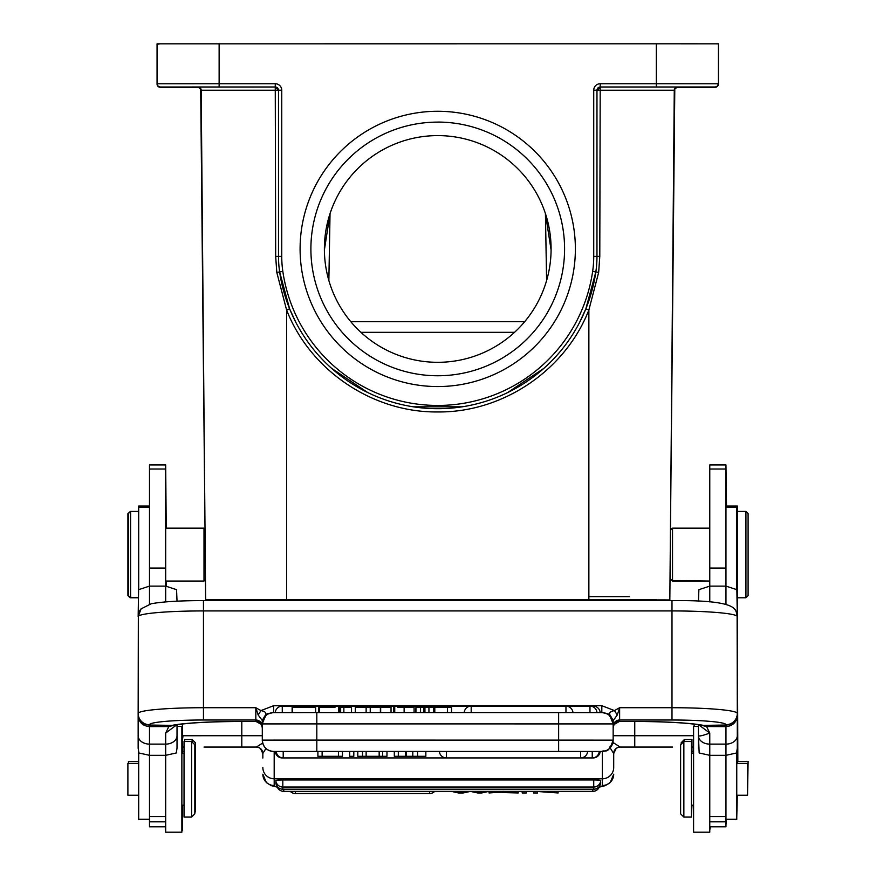 <?xml version="1.0" encoding="UTF-8"?>
<svg xmlns="http://www.w3.org/2000/svg" width="876" height="876" viewBox="0 0 876 876"><rect width="100%" height="100%" fill="white"/><g stroke="black" fill="none" stroke-linecap="round" stroke-linejoin="round"><path stroke-width="1.31" d="M725.963 824.787L726.511 819.509M726.511 506.021L725.963 465.178M737.844 761.364L737.307 604.944M693.584 747.064L691.963 747.064L693.584 747.064M613.704 753.064L613.704 753.535A6.482 6.482 0 0 1 620.175 747.064L672.538 747.064M612.565 743.724L613.704 742.936L620.153 747.064C616.299 747.469 614.142 749.593 613.682 753.426L613.704 753.535A6.482 6.482 0 0 1 616.036 748.553M613.682 753.426L609.576 747.053M613.704 742.936L612.915 742.443M260.457 748.509L262.844 753.535A6.482 6.482 0 0 0 256.372 747.064C260.249 747.469 262.406 749.593 262.866 753.426L262.844 753.535A6.482 6.482 0 0 0 262.055 750.436A6.482 6.482 0 0 1 262.844 753.535L262.844 758.068M262.866 753.426L265.954 748.476M204.009 747.064L256.394 747.064L204.009 747.064M184.037 747.064L182.416 747.064L184.037 747.064M204.009 735.731L182.416 735.741M241.798 721.463L241.798 735.731L182.931 735.731A11.333 10.392 90 0 1 182.416 739.224M166.232 586.121L166.232 581.051L203.473 581.051M166.232 528.151L165.684 465.178M182.416 724.386L179.251 724.386L182.416 724.386L182.416 753.393M182.416 830.185L182.416 805.208M205.455 579.08L205.258 556.808L205.455 579.08M201.151 89.987L200.648 88.684L197.943 87.239A3.241 3.241 180 0 1 201.184 90.447L201.184 90.162M159.114 43.844L157.056 43.844L157.056 83.767A3.241 3.241 -0 0 0 160.286 87.02L275.261 86.987L278.502 90.25A3.241 3.241 0 0 0 275.261 86.987L197.943 87.042A3.241 3.241 0 0 1 201.184 90.25L278.502 90.25A3.241 3.241 0 0 0 275.261 86.987L275.677 256.383L276.794 272.392L286.594 309.995L286.594 599.808L205.63 599.83L201.184 90.25L205.63 599.918L218.858 599.918M218.858 600.038L205.63 600.027L205.214 552.395L205.455 579.605M205.017 529.761L205.214 552.395M205.455 579.507L205.63 600.027M160.954 87.02A3.241 2.924 90 0 0 162.049 87.261L197.122 87.042M159.114 44.074L157.056 44.085L157.056 83.767L157.899 85.968L160.286 87.02L197.943 87.042L160.286 87.02A3.241 3.241 180 0 1 157.056 83.767L157.056 84.019A3.241 3.241 0 0 0 160.286 87.282L160.286 87.282A3.241 3.241 180 0 1 157.056 84.019L157.056 84.019A3.241 3.241 0 0 0 160.286 87.282L162.049 87.261M715.177 87.282A3.241 3.241 0 0 0 718.419 84.041L718.419 84.041A3.241 3.241 180 0 1 715.177 87.261L676.907 87.293L715.177 87.282L717.324 86.472L718.419 84.041L718.419 44.096L718.408 84.041A3.241 3.241 180 0 1 715.177 87.261L713.425 87.261A3.241 2.924 -90 0 0 714.52 87.02M678.506 87.042A3.241 2.924 90 0 1 677.52 87.239L674.794 88.717L674.29 90.162M656.617 600.038L669.833 600.027L669.899 592.362M669.833 599.929L588.869 599.808L588.869 309.995L598.669 272.392L599.786 256.383L600.202 87.02A3.241 3.241 0 0 0 596.972 90.217L596.972 256.372A107.956 107.956 180 0 1 595.844 271.921L585.858 308.834L579.496 322.609M670.096 569.652L670.096 570.911M670.206 557.968L670.37 539.09M709.768 528.151L672.527 528.151L670.447 530.243L674.279 90.447A3.241 3.241 180 0 1 677.52 87.239L713.425 87.261M669.833 600.027L670.107 568.404M670.118 567.111L670.162 562.567M670.206 558.121L670.304 553.216L670.37 558.132M674.323 89.987L670.447 529.706L672.527 528.151L672.527 581.051L670.37 578.894L670.447 530.33M656.617 599.83L218.858 599.83L218.858 600.586M205.63 599.929L218.858 599.929M676.973 87.282L683.335 87.282L677.038 87.272M200.681 88.739L205.017 529.17L201.184 90.447L205.017 529.17L203.999 528.151L203.999 581.051L165.684 581.051L165.684 586.121L176.569 589.668L177.018 601.177M198.425 87.272L192.14 87.282L198.502 87.282M716.349 43.844L718.419 43.844M718.419 43.822L718.419 83.778A3.241 3.241 180 0 1 715.177 86.998A3.241 3.241 0 0 0 718.419 83.778L656.343 83.746L656.343 43.8L718.419 43.822M219.131 43.8L219.131 83.746L157.056 83.767L157.056 43.822L656.343 43.8M437.737 111.274A137.642 137.642 0 0 0 300.096 248.915A137.642 137.642 0 0 0 437.737 386.557A137.642 137.642 0 0 0 575.379 248.915A137.642 137.642 0 0 0 437.737 111.274M251.511 86.998L192.14 86.998L251.511 86.998M197.943 87.052L200.013 87.797L201.184 90.261M275.677 256.383L278.502 256.405L278.502 90.217L281.743 90.217L281.743 256.372A104.715 104.715 180 0 0 282.839 271.472L279.63 271.921A107.956 107.956 180 0 1 278.502 256.372L281.743 256.372M674.279 90.261L674.476 89.188M674.509 89.1L675.046 88.202M656.343 86.987L656.343 83.746L600.202 83.746L600.202 87.02L715.177 86.998L677.52 87.052L675.407 87.83L677.52 87.052A3.241 3.241 -0 0 0 674.279 90.25L669.833 599.83L674.279 90.25L596.972 90.25A3.241 3.241 180 0 1 600.202 87.02L597.771 90.239M286.594 600.586L286.594 599.808L588.869 599.808L588.869 600.586M543.876 368.336L507.664 392.568M462.134 406.814L413.341 406.814M367.745 392.547L331.555 368.303M295.968 322.598L289.606 308.812L279.63 271.921A159.771 159.771 180 0 0 595.844 271.921L592.636 271.45A156.53 156.53 180 0 1 282.839 271.472M683.335 86.998L623.953 86.998L683.335 86.998M310.892 248.937A126.845 126.845 180 0 1 437.737 122.114A126.845 126.845 0 0 0 310.892 248.915L310.892 248.915A126.845 126.845 0 0 0 437.737 375.76A126.845 126.845 0 0 0 564.582 248.915L564.582 248.915A126.845 126.845 0 0 0 437.737 122.071A126.845 126.845 180 0 1 564.582 248.937M437.737 362.314A113.354 113.354 0 0 0 551.092 248.959A113.354 113.354 0 0 0 437.737 135.605A113.354 113.354 0 0 0 324.383 248.959A113.354 113.354 0 0 0 437.737 362.314M551.081 249.89L545.441 213.635L546.602 280.528L545.43 213.624L546.602 280.528M328.861 280.517L330.033 213.624L324.383 249.989M488.107 599.808L483.705 599.808M391.824 599.808L387.4 599.808M514.562 332.311L360.912 332.311L514.562 332.311M160.286 87.282L198.567 87.293L160.297 87.282L158.151 86.472L157.056 84.041L157.056 44.085M672.002 580.525L709.768 581.051L672.527 581.051M696.201 724.386L694.131 724.386L694.131 726.401M709.768 830.185L710.316 826.802M691.416 815.074L691.963 805.208M691.963 753.393L691.963 739.508L684.408 739.508L684.408 741.523M684.408 739.508L681.178 742.738L681.178 744.206M736.76 817.472L737.307 795.222M737.307 763.379L737.307 506.021L736.76 507.434L725.963 507.434M747.557 793.207L748.104 761.364L737.307 761.364M745.41 597.782L737.307 597.782L745.936 597.782L745.936 511.42L737.296 511.42M670.37 562.775L670.37 566.619M670.37 569.258L670.37 570.418M670.37 568.239L670.37 565.02M670.37 560.76L670.293 555.997M745.936 597.782L748.093 595.625L748.093 513.577L745.936 511.42M725.963 604.166L725.963 464.926L709.768 464.926L709.768 586.121L725.963 586.121L736.858 589.668L737.296 616.759M709.768 826.802L725.963 826.802L725.963 755.32L709.768 755.32L709.768 832.2L693.584 832.2L693.584 726.401L698.435 726.401M737.296 715.506C736.617 722.251 732.84 725.963 725.963 726.631L725.963 755.32L736.563 752.977L737.296 748.192L737.296 713.436A11.333 11.289 180 0 1 725.963 724.726L725.963 726.631L706.593 726.543L709.768 733.059L709.768 744.118A11.333 8.431 180 0 1 698.435 735.687L699.179 752.977L709.768 755.32L709.768 744.118L725.963 744.118A11.333 8.431 0 0 0 737.296 735.687M709.768 601.9L709.768 586.121L698.884 589.668L698.435 601.177M737.296 616.595C736.497 611.897 735.512 609.302 734.34 608.82A11.333 11.257 -41.1 0 0 734.34 608.82A11.333 11.257 -41.1 0 1 737.11 616.211L737.296 713.436A65.317 5.716 0 0 0 671.991 707.72L671.991 610.933L203.462 610.933L203.462 720.006L255.825 720.006L255.825 707.72L258.19 715.013L260.96 710.589L255.825 707.72L203.462 707.72A65.317 5.716 0 0 0 138.156 713.436L138.342 616.211A11.333 11.257 41.1 0 1 141.102 608.831A11.333 11.257 41.1 0 0 141.102 608.831L138.156 616.595L138.594 589.668L149.489 586.121L165.684 586.121L165.684 464.926L149.489 464.926L149.489 604.166M698.435 724.715L698.435 735.687C699.201 736.453 702.979 735.577 709.768 733.059L698.599 724.737M700.57 725.076L706.593 726.543L703.461 725.383A75.566 6.614 180 0 0 634.202 721.419L634.202 721.419C666.034 721.638 688.372 722.886 701.238 725.208A11.333 10.348 -78.7 0 0 701.238 725.208A11.333 10.348 -78.7 0 0 703.461 725.383L725.963 725.032A11.333 11.289 0 0 0 737.296 713.732M619.222 721.43L614.076 724.485L613.156 727.781A6.482 6.45 180 0 1 619.628 721.331L614.098 724.485L613.233 726.795M610.364 715.604L613.156 720.663L617.262 715.002L619.628 707.72L614.492 710.589C610.692 711.334 609.105 712.659 609.718 714.564L613.156 723.937L613.156 720.663L613.156 722.317M613.156 723.324L613.156 726.456A6.482 6.45 0 0 1 619.628 720.006L619.628 721.331M613.156 740.132L613.156 723.915L316.816 723.904L316.816 740.089L613.156 740.132A11.333 11.333 180 0 1 601.812 751.444A11.333 11.333 0 0 0 613.156 740.132C607.856 755.539 605.261 749.287 601.812 751.466L273.63 751.444A11.333 11.333 180 0 1 262.296 740.111L262.296 727.781A6.482 6.45 0 0 0 255.825 721.331L255.825 720.006A6.482 6.45 0 0 1 262.296 726.456M265.724 714.564L262.252 720.433L262.296 723.937L265.724 714.564C266.446 712.703 264.859 711.378 260.96 710.589L273.63 705.706L601.812 705.706L614.492 710.589L617.262 715.002M558.636 751.433L558.636 712.571L316.816 712.571L316.816 723.904L262.296 723.915L262.296 740.111A11.333 11.333 0 0 0 273.63 751.466L317.9 751.444L317.9 756.306L342.45 756.306L342.45 751.433L317.9 751.433M262.22 726.795L261.355 724.485L255.825 721.331M256.23 721.43L241.25 721.419A75.566 6.614 180 0 0 171.992 725.383L168.805 726.565L149.489 726.609C142.602 725.941 138.824 722.24 138.156 715.506L138.156 748.192L138.89 752.977L149.489 755.32L149.489 826.802L165.684 826.802M264.256 716.918L265.198 716.349M262.252 720.433L258.19 715.013M265.089 715.604L262.296 720.652L262.296 723.937M609.718 714.564L613.2 720.422M601.812 705.706L601.812 712.582A11.333 11.333 180 0 1 613.156 723.915L613.156 723.915A11.333 11.333 180 0 0 601.812 712.582L558.636 712.571L602.535 712.604L606.969 713.82C608.207 712.681 610.265 716.053 613.156 723.915M138.156 713.732L138.156 713.436A11.333 11.289 180 0 0 149.489 724.726L149.489 725.032A11.333 11.289 0 0 1 138.156 713.732L138.156 715.506L138.156 713.732M138.156 735.687A11.333 8.431 0 0 0 149.489 744.118L149.489 725.032L171.992 725.383A11.333 10.348 78.7 0 0 174.214 725.208A11.333 10.348 78.7 0 0 174.225 725.208C187.07 722.886 209.419 721.638 241.25 721.463L256.022 721.463L261.376 724.485L262.296 727.781M174.882 725.076L168.805 726.565L165.684 733.059L176.843 724.748M177.018 726.401L181.869 726.401L181.869 832.2L165.684 832.2L165.684 755.32L176.273 752.977L177.018 748.192L177.018 724.715M177.018 735.687A11.333 8.431 180 0 1 165.684 744.118L165.684 755.32L149.489 755.32L149.489 744.118L165.684 744.118L165.684 733.059M149.489 469.032L165.684 469.021L165.684 533.626M165.684 560.848L165.684 581.051M191.592 741.523L184.037 741.523L184.037 817.089L191.592 817.089L191.592 741.523L194.822 744.753L194.822 813.848L191.592 817.089M149.489 506.021L138.693 506.021L138.693 589.526M138.693 752.309L138.693 819.509L149.489 819.509M138.693 763.379L127.896 763.379L127.896 795.222L138.693 795.222M130.59 597.782L128.433 595.625L128.433 513.577L130.59 511.42L130.59 597.782L138.156 597.782L130.064 597.257M619.42 721.463L634.202 721.419L619.42 721.463M610.254 716.349L611.196 716.918M282.269 757.86L282.269 757.937A7.019 7.019 0 0 1 275.272 751.466L273.63 751.466A11.333 11.333 180 0 1 262.296 740.111L316.816 740.089L316.816 751.433M316.816 712.571L272.918 712.604L268.483 713.82C267.246 712.681 265.176 716.053 262.296 723.915A11.333 11.333 180 0 1 273.63 712.582L558.636 712.571M386.973 751.433L357.802 751.433L357.802 756.295L386.973 756.295L386.973 751.433L394.32 751.433L394.32 756.295L425.845 756.306L394.32 756.295M353.805 751.433L349.677 751.433L349.677 756.306L353.805 756.306L353.805 751.433L357.802 751.444M417.578 756.295L417.578 751.433L600.18 751.455A7.019 7.019 0 0 1 593.183 757.937L593.183 757.86M342.45 751.444L349.677 751.444M417.578 751.433L394.32 751.433M338.497 751.433L338.497 756.295L322.127 756.295L322.127 751.433M342.45 756.306L338.497 756.295M322.127 756.295L317.9 756.295M382.593 751.433L382.593 756.295L379.166 756.295L379.166 751.444M386.973 756.295L382.593 756.295M366.135 751.444L366.135 756.295L362.5 756.295L362.5 751.433M379.166 756.295L366.135 756.295M362.5 756.295L357.802 756.295M367.416 756.295L377.972 756.295L367.416 756.295M353.805 756.306L349.677 756.295M412.793 751.433L412.793 756.295M405.544 756.306L405.544 751.444M398.306 756.295L398.306 751.433M425.845 751.444L425.845 756.306M370.241 712.571L370.241 707.392L380.392 707.403L380.392 712.571M355.317 712.571L355.317 707.403L366.135 707.392L366.135 712.571M366.135 707.392L370.241 707.392M451.545 712.571L451.545 707.392L447.494 707.392L447.494 712.571M447.494 707.403L434.803 707.403L434.803 712.571M433.708 707.403L434.222 712.571M415.476 712.571L415.947 707.403M420.546 712.571L420.546 707.392L415.947 707.392L415.947 712.571M420.546 707.392L423.787 707.392L423.787 712.571M428.944 712.571L428.944 707.392L423.787 707.392M424.937 707.392L424.937 712.571M433.708 712.571L433.708 707.392L428.944 707.392M343.863 712.571L343.863 707.392L351.517 707.403L351.517 712.571M343.863 707.392L340.665 707.392L340.665 712.571M319.401 707.403L318.612 707.403L318.612 712.582M339.811 712.571L339.811 707.403L338.782 707.403M334.982 707.392L319.401 707.392L319.401 712.571M414.074 712.571L414.074 707.392L397.781 707.392M394.737 707.403L393.444 707.403L393.444 712.582M292.562 707.403L315.415 707.392L292.562 707.392L292.562 712.571M292.124 707.403L292.124 712.571M391.035 712.571L391.035 707.403L380.666 707.403L380.666 712.571M725.963 819.509L736.76 819.509L736.76 752.309M736.76 589.526L736.76 507.434M736.76 795.222L747.557 795.222L747.557 763.379L736.76 763.379M691.416 817.089L691.416 741.523L683.86 741.523L683.86 817.089L691.416 817.089M683.86 741.523L680.619 744.753L680.619 813.848L683.86 817.089M130.064 597.782L127.907 595.625L127.907 513.588L130.064 511.956M138.693 761.364L128.444 761.364L128.444 763.379M192.14 742.071L192.14 739.508L184.584 739.508L184.584 741.523M194.822 812.38L195.381 811.833L195.381 742.738L192.14 739.508M262.855 742.936L256.394 747.064M282.817 779.947L282.817 787.031A7.019 7.019 0 0 1 275.82 780.56L275.82 780.56A6.997 0.613 0 0 1 276.542 780.286A6.997 0.613 180 0 1 282.817 779.947L593.731 779.947A6.997 0.613 180 0 1 600.016 780.286A6.997 0.613 0 0 1 600.728 780.56L600.728 780.56A7.019 7.019 0 0 1 593.731 787.031L593.731 779.947M600.29 782.509A6.997 0.613 0 0 1 600.728 782.717A6.997 0.613 0 0 1 600.728 782.728A7.019 7.019 0 0 1 593.731 789.199L593.731 787.031L282.817 787.031L282.817 789.199A7.019 7.019 0 0 1 275.82 782.728A6.997 0.613 0 0 1 275.82 782.717A6.997 0.613 0 0 1 276.258 782.509M533.55 791.367L533.55 792.966L537.503 792.966L537.503 791.488L558.1 792.966L558.1 791.367M554.147 791.367L554.147 792.561L540.831 791.367M499.243 791.367L489.027 792.966L489.027 791.367M489.027 792.966L496.834 792.397L518.198 792.966L507.313 791.367M518.198 791.367L518.198 792.966M508.584 792.2L503.131 791.291L498.028 792.2L508.584 792.2M522.195 791.367L522.195 792.966L526.323 792.966L526.323 791.367M488.972 791.367L481.68 792.966L477.694 792.966L470.456 791.389L463.207 792.966L458.422 792.966L451.359 791.367M455.432 791.367L460.437 792.703L466.481 791.367M474.036 791.367L479.632 792.703L484.965 791.367M479.632 792.703L479.632 791.367M460.437 792.703L460.437 791.367M613.156 735.731L693.584 735.731M634.75 747.064L634.75 721.463M241.798 747.064L241.798 735.731L262.296 735.731M274.188 751.466L274.188 785.498A43.187 3.767 0 0 0 277.21 786.878M616.146 748.476L613.704 753.535L613.704 767.496A11.333 11.289 180 0 1 602.37 778.786L274.188 778.786A11.333 11.289 180 0 1 262.844 767.496M599.228 787.141L605.239 785.663L610.189 782.575L613.704 774.209A11.333 11.289 0 0 1 602.37 785.498L602.37 751.455M602.37 785.498A43.187 3.767 0 0 1 599.337 786.878M277.32 787.141L271.286 785.652L266.413 782.629L262.844 774.209A11.333 11.289 0 0 0 274.188 785.498M600.202 83.746A6.482 6.482 0 0 0 593.731 90.217L593.731 256.372A104.715 104.715 180 0 1 592.636 271.472M281.743 90.217A6.482 6.482 0 0 0 275.261 83.746L219.131 83.746L219.131 86.987M160.286 86.998L160.286 87.02A3.241 3.241 -0 0 1 157.056 83.778M275.261 86.987L275.261 83.746M593.731 256.372L599.786 256.383M596.972 90.217L593.731 90.217M715.177 87.02L715.177 86.998A3.241 3.241 0 0 0 718.419 83.778L717.575 85.968L715.451 87.009M600.202 86.987L715.418 87.009M289.606 308.812L286.594 309.995C310.235 370.526 372.771 412.684 437.737 411.95C502.704 412.684 565.239 370.526 588.869 309.995L585.858 308.834M598.669 272.392L595.844 271.954M276.794 272.392L279.63 271.954M629.297 596.644L588.869 596.633M350.794 321.7L524.68 321.7M709.768 821.83L725.963 821.83M709.768 816.52L725.963 816.52M671.991 720.006L671.991 707.72L619.628 707.72L619.628 720.006L671.991 720.006A53.973 4.719 0 0 1 725.963 724.726M262.296 723.915A11.333 11.333 180 0 1 273.63 712.582L273.63 705.706M149.489 724.726A53.973 4.719 0 0 1 203.462 720.006M737.11 616.211A65.317 5.716 180 0 0 671.991 610.933L671.991 600.586L203.462 600.586L203.462 610.933A65.317 5.716 180 0 0 138.342 616.211M165.684 601.9L165.684 586.121M149.489 816.52L165.684 816.52M149.489 568.064L165.684 568.086M149.489 821.83L165.684 821.83M149.489 507.434L138.693 507.434M149.489 819.29L138.693 819.29M671.991 600.586L671.991 600.629C708.388 600.18 729.171 602.929 734.351 608.831M283.211 751.444L283.211 757.926L592.242 757.926L592.242 751.444M446.366 751.433L446.366 757.915L580.635 757.915L580.635 751.433M406.267 756.295L406.267 751.444M565.962 712.571L565.962 706.1L471.189 706.1L471.189 712.571M565.962 706.1L565.962 706.122A7.019 7.019 0 0 1 572.959 712.571M589.975 712.571L589.975 706.1L566.29 706.1M470.73 706.111L282.269 706.111L282.269 712.571M593.183 706.877L593.183 706.111L590.315 706.111M404.121 707.392L404.121 712.571M709.768 568.064L725.963 568.086M709.768 469.032L725.963 469.021M736.76 819.29L725.963 819.29M599.611 786.013A7.019 7.019 0 0 1 592.789 791.367L592.789 789.199M283.758 789.199L283.758 791.367L592.789 791.367M282.817 789.199L593.731 789.199M434.704 791.367A7.019 7.019 0 0 1 429.634 793.525L429.634 791.367M295.365 791.367L295.365 793.525L429.634 793.525M481.187 792.298L481.187 791.367M477.212 792.035L477.212 791.367M461.838 791.367L461.838 792.364M459.123 792.32L459.123 791.367M670.447 529.706L674.794 88.739M675.002 88.443L677.433 87.239M200.473 88.443L198.031 87.239M693.584 751.378L691.963 751.378M698.435 748.192L698.435 735.687M181.869 805.208L184.037 805.208M181.869 753.393L184.037 753.393M205.444 579.616L203.999 581.051M165.684 528.151L203.999 528.151M130.064 511.42L138.693 511.42M203.462 600.586C179.854 600.629 162.454 601.681 151.263 603.75L141.102 608.831M273.63 751.466C266.753 750.798 262.975 747.02 262.296 740.132L262.296 740.132M276.214 751.444A7.019 7.019 0 0 0 283.211 757.926M592.242 757.926A7.019 7.019 0 0 0 599.239 751.444M275.272 751.455A7.019 7.019 0 0 0 282.269 757.937L593.183 757.937A7.019 7.019 0 0 0 600.18 751.455M282.269 757.937L593.183 757.937M439.369 751.444A7.019 7.019 0 0 0 446.366 757.915M580.635 757.915A7.019 7.019 0 0 0 587.632 751.444M471.189 706.1A7.019 7.019 0 0 0 464.192 712.571M596.972 712.571A7.019 7.019 0 0 0 589.975 706.1M282.269 706.111A7.019 7.019 0 0 0 275.272 712.582M600.18 712.582A7.019 7.019 0 0 0 593.183 706.111M338.782 712.582L338.782 707.392M394.737 712.582L394.737 707.392M315.634 707.392L315.634 712.582M725.963 506.021L736.76 506.021M693.584 805.208L691.416 805.208M693.584 753.393L691.416 753.393M182.416 751.378L184.037 751.378M276.947 786.013A7.019 7.019 0 0 0 283.758 791.367M290.295 791.367A7.019 7.019 0 0 0 295.365 793.525"/></g></svg>
